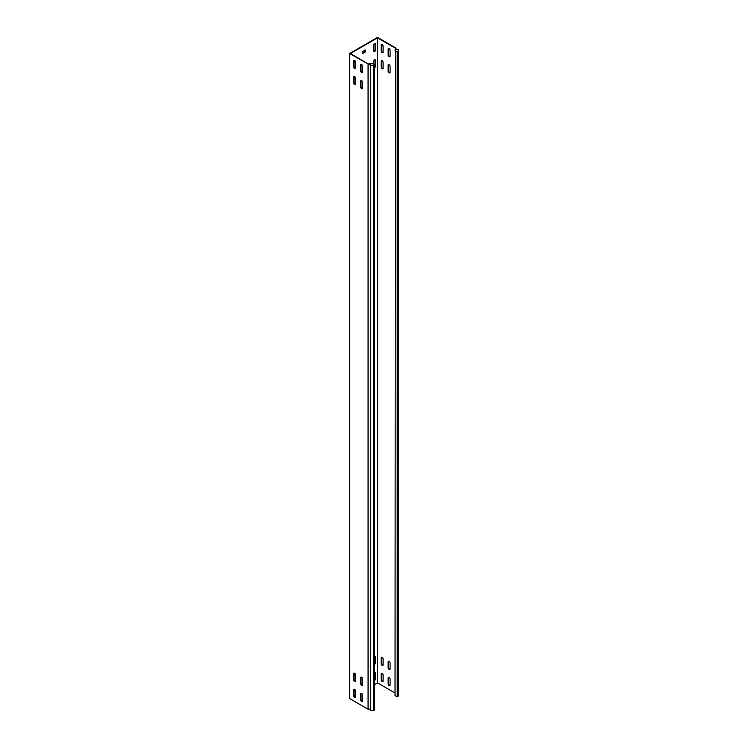 <?xml version="1.0" encoding="UTF-8"?>
<svg xmlns="http://www.w3.org/2000/svg" width="748" height="748" viewBox="0 0 748 748"><rect width="100%" height="100%" fill="white"/><g stroke="black" fill="none" stroke-linecap="round" stroke-linejoin="round"><path stroke-width="1.12" d="M374.58 67.788A1.384 0.795 120 0 0 375.431 66.179L375.431 60.382A1.384 0.795 120 0 0 375.141 59.747A1.384 0.795 120 0 0 374.449 59.812A1.384 0.795 120 0 0 373.476 61.504L373.476 64.244M374.449 43.693A1.384 0.795 120 0 0 373.476 45.385L373.476 51.191A1.384 0.795 120 0 0 373.757 51.818A1.384 0.795 120 0 0 374.823 51.453A1.384 0.795 120 0 0 375.431 50.06L375.431 44.254A1.384 0.795 120 0 0 375.141 43.618A1.384 0.795 120 0 0 374.449 43.693M361.602 72.556A1.384 0.795 -120 0 0 362.294 72.621A1.384 0.795 -120 0 0 362.584 71.986L362.584 66.179A1.384 0.795 -120 0 0 361.976 64.796A1.384 0.795 -120 0 0 360.91 64.422A1.384 0.795 -120 0 0 360.63 65.057L360.63 70.864A1.384 0.795 -120 0 0 361.602 72.556M362.471 72.444A1.384 0.795 60 0 1 362.023 72.313A1.384 0.795 60 0 1 361.041 70.621L361.041 64.814A1.384 0.795 60 0 1 361.153 64.356M361.602 701.446A1.384 0.795 -120 0 0 362.294 701.512A1.384 0.795 -120 0 0 362.584 700.876L362.584 695.079A1.384 0.795 -120 0 0 361.976 693.686A1.384 0.795 -120 0 0 360.91 693.312A1.384 0.795 -120 0 0 360.63 693.948L360.63 699.754A1.384 0.795 -120 0 0 361.602 701.446M362.471 701.334A1.384 0.795 60 0 1 362.023 701.203A1.384 0.795 60 0 1 361.041 699.511L361.041 693.705A1.384 0.795 60 0 1 361.153 693.246M361.602 685.318A1.384 0.795 -120 0 0 362.294 685.392A1.384 0.795 -120 0 0 362.584 684.757L362.584 678.95A1.384 0.795 -120 0 0 361.976 677.557A1.384 0.795 -120 0 0 360.91 677.192A1.384 0.795 -120 0 0 360.63 677.819L360.63 683.625A1.384 0.795 -120 0 0 361.602 685.318M362.471 685.215A1.384 0.795 60 0 1 362.023 685.075A1.384 0.795 60 0 1 361.041 683.382L361.041 677.576A1.384 0.795 60 0 1 361.153 677.127M361.602 88.675A1.384 0.795 -120 0 0 362.294 88.75A1.384 0.795 -120 0 0 362.584 88.114L362.584 82.308A1.384 0.795 -120 0 0 361.976 80.915A1.384 0.795 -120 0 0 360.91 80.55A1.384 0.795 -120 0 0 360.63 81.177L360.63 86.983A1.384 0.795 -120 0 0 361.602 88.675M362.471 88.573A1.384 0.795 60 0 1 362.023 88.432A1.384 0.795 60 0 1 361.041 86.74L361.041 80.943A1.384 0.795 60 0 1 361.153 80.485M389.11 56.67A1.384 0.795 -120 0 0 389.801 56.736A1.384 0.795 -120 0 0 390.091 56.109L390.091 50.303A1.384 0.795 -120 0 0 389.484 48.91A1.384 0.795 -120 0 0 388.418 48.536A1.384 0.795 -120 0 0 388.137 49.172L388.137 54.978A1.384 0.795 -120 0 0 389.11 56.67M388.661 48.47A1.384 0.795 -120 0 0 388.558 48.929L388.558 54.735A1.384 0.795 -120 0 0 389.53 56.427A1.384 0.795 -120 0 0 389.979 56.558M389.11 685.561A1.384 0.795 -120 0 0 389.801 685.626A1.384 0.795 -120 0 0 390.091 685L390.091 679.193A1.384 0.795 -120 0 0 389.484 677.8A1.384 0.795 -120 0 0 388.418 677.426A1.384 0.795 -120 0 0 388.137 678.062L388.137 683.868A1.384 0.795 -120 0 0 389.11 685.561M388.661 677.37A1.384 0.795 -120 0 0 388.558 677.819L388.558 683.625A1.384 0.795 -120 0 0 389.53 685.318A1.384 0.795 -120 0 0 389.979 685.449M389.11 669.432A1.384 0.795 -120 0 0 389.801 669.507A1.384 0.795 -120 0 0 390.091 668.871L390.091 663.065A1.384 0.795 -120 0 0 389.484 661.671A1.384 0.795 -120 0 0 388.418 661.307A1.384 0.795 -120 0 0 388.137 661.933L388.137 667.74A1.384 0.795 -120 0 0 389.11 669.432M388.661 661.241A1.384 0.795 -120 0 0 388.558 661.7L388.558 667.496A1.384 0.795 -120 0 0 389.53 669.198A1.384 0.795 -120 0 0 389.979 669.329M389.11 72.799A1.384 0.795 -120 0 0 389.801 72.865A1.384 0.795 -120 0 0 390.091 72.229L390.091 66.422A1.384 0.795 -120 0 0 389.484 65.039A1.384 0.795 -120 0 0 388.418 64.665A1.384 0.795 -120 0 0 388.137 65.3L388.137 71.097A1.384 0.795 -120 0 0 389.11 72.799M388.661 64.599A1.384 0.795 -120 0 0 388.558 65.057L388.558 70.864A1.384 0.795 -120 0 0 389.53 72.556A1.384 0.795 -120 0 0 389.979 72.687M354.617 681.288A1.384 0.795 -120 0 0 355.309 681.353A1.384 0.795 -120 0 0 355.599 680.727L355.599 674.92A1.384 0.795 -120 0 0 354.991 673.527A1.384 0.795 -120 0 0 353.926 673.153A1.384 0.795 -120 0 0 353.645 673.789L353.645 679.595A1.384 0.795 -120 0 0 354.617 681.288M355.487 681.176A1.384 0.795 60 0 1 355.038 681.045A1.384 0.795 60 0 1 354.066 679.352L354.066 673.546A1.384 0.795 60 0 1 354.169 673.088M382.135 665.402A1.384 0.795 -120 0 0 382.826 665.477A1.384 0.795 -120 0 0 383.107 664.841L383.107 659.035A1.384 0.795 -120 0 0 382.509 657.642A1.384 0.795 -120 0 0 381.443 657.277A1.384 0.795 -120 0 0 381.153 657.903L381.153 663.71A1.384 0.795 -120 0 0 382.135 665.402M381.686 657.212A1.384 0.795 -120 0 0 381.574 657.66L381.574 663.467A1.384 0.795 -120 0 0 382.546 665.159A1.384 0.795 -120 0 0 382.995 665.299M354.617 697.417A1.384 0.795 -120 0 0 355.309 697.482A1.384 0.795 -120 0 0 355.599 696.846L355.599 691.04A1.384 0.795 -120 0 0 354.991 689.656A1.384 0.795 -120 0 0 353.926 689.282A1.384 0.795 -120 0 0 353.645 689.918L353.645 695.724A1.384 0.795 -120 0 0 354.617 697.417M355.487 697.304A1.384 0.795 60 0 1 355.038 697.173A1.384 0.795 60 0 1 354.066 695.481L354.066 689.675A1.384 0.795 60 0 1 354.169 689.217M382.135 681.531A1.384 0.795 -120 0 0 382.826 681.596A1.384 0.795 -120 0 0 383.107 680.97L383.107 675.164A1.384 0.795 -120 0 0 382.509 673.77A1.384 0.795 -120 0 0 381.443 673.396A1.384 0.795 -120 0 0 381.153 674.032L381.153 679.839A1.384 0.795 -120 0 0 382.135 681.531M381.686 673.331A1.384 0.795 -120 0 0 381.574 673.789L381.574 679.595A1.384 0.795 -120 0 0 382.546 681.288A1.384 0.795 -120 0 0 382.995 681.419M354.617 68.526A1.384 0.795 -120 0 0 355.309 68.592A1.384 0.795 -120 0 0 355.599 67.956L355.599 62.149A1.384 0.795 -120 0 0 354.991 60.766A1.384 0.795 -120 0 0 353.926 60.392A1.384 0.795 -120 0 0 353.645 61.027L353.645 66.824A1.384 0.795 -120 0 0 354.617 68.526M355.487 68.414A1.384 0.795 60 0 1 355.038 68.283A1.384 0.795 60 0 1 354.066 66.591L354.066 60.784A1.384 0.795 60 0 1 354.169 60.326M382.135 52.641A1.384 0.795 -120 0 0 382.826 52.706A1.384 0.795 -120 0 0 383.107 52.07L383.107 46.273A1.384 0.795 -120 0 0 382.509 44.88A1.384 0.795 -120 0 0 381.443 44.506A1.384 0.795 -120 0 0 381.153 45.142L381.153 50.948A1.384 0.795 -120 0 0 382.135 52.641M381.686 44.441A1.384 0.795 -120 0 0 381.574 44.899L381.574 50.705A1.384 0.795 -120 0 0 382.546 52.397A1.384 0.795 -120 0 0 382.995 52.528M354.617 84.646A1.384 0.795 -120 0 0 355.309 84.72A1.384 0.795 -120 0 0 355.599 84.085L355.599 78.278A1.384 0.795 -120 0 0 354.991 76.885A1.384 0.795 -120 0 0 353.926 76.52A1.384 0.795 -120 0 0 353.645 77.147L353.645 82.953A1.384 0.795 -120 0 0 354.617 84.646M355.487 84.543A1.384 0.795 60 0 1 355.038 84.402A1.384 0.795 60 0 1 354.066 82.71L354.066 76.904A1.384 0.795 60 0 1 354.169 76.455M382.135 68.76A1.384 0.795 -120 0 0 382.826 68.835A1.384 0.795 -120 0 0 383.107 68.199L383.107 62.393A1.384 0.795 -120 0 0 382.509 60.999A1.384 0.795 -120 0 0 381.443 60.635A1.384 0.795 -120 0 0 381.153 61.261L381.153 67.068A1.384 0.795 -120 0 0 382.135 68.76M381.686 60.569A1.384 0.795 -120 0 0 381.574 61.027L381.574 66.824A1.384 0.795 -120 0 0 382.546 68.526A1.384 0.795 -120 0 0 382.995 68.657M395.028 693.003L377.525 682.905L374.58 684.598M354.281 696.323L355.599 695.556M395.028 50.574L397.207 51.827L398.16 51.275L398.404 49.62L398.404 694.64L398.16 696.295L397.207 696.846L395.028 695.584L395.393 48.199L377.525 37.886L350.429 53.529L368.53 64.169L370.531 64.066L370.531 709.085L370.756 710.6L373.626 710.45L374.58 709.908L374.58 64.889L370.756 65.581L370.531 64.066M396.001 49.499L396.001 48.068L377.525 37.4L349.596 53.529L368.53 64.169M349.596 53.529L349.596 698.539L350.288 698.95L368.072 709.216L368.072 64.197M377.525 682.905L377.525 37.886M374.58 680.558A1.384 0.795 120 0 0 375.431 678.95L375.431 673.144A1.384 0.795 120 0 0 375.141 672.508A1.384 0.795 120 0 0 374.58 672.517M354.066 79.447A1.384 0.795 120 0 0 354.477 78.278L354.477 76.511M354.066 63.318A1.384 0.795 120 0 0 354.477 62.149L354.477 60.392M354.066 676.089A1.384 0.795 120 0 0 354.477 674.92L354.477 673.153M354.066 692.209A1.384 0.795 120 0 0 354.477 691.04L354.477 689.282M374.58 664.43A1.384 0.795 120 0 0 375.431 662.822L375.431 657.015A1.384 0.795 120 0 0 375.141 656.389A1.384 0.795 120 0 0 374.58 656.389M364.959 51.425L365.089 49.901L362.584 51.668L362.855 53.445L365.089 52.154L364.959 49.976M365.37 51.668L365.089 52.154M374.58 679.885A1.384 0.795 120 0 0 375.01 678.707L375.01 672.901A1.384 0.795 120 0 0 374.898 672.452M374.58 67.124A1.384 0.795 120 0 0 375.01 65.946L375.01 60.139A1.384 0.795 120 0 0 374.898 59.681M374.58 663.766A1.384 0.795 120 0 0 375.01 662.578L375.01 656.781A1.384 0.795 120 0 0 374.898 656.323M373.579 51.64A1.384 0.795 120 0 0 375.01 49.817L375.01 44.01A1.384 0.795 120 0 0 374.898 43.552M362.584 53.127L364.678 51.911M398.404 49.62L395.786 49.49L396.001 48.068M397.207 696.846L397.207 51.827M398.16 696.295L398.16 51.275M368.484 63.832L372.401 63.636L374.58 64.889M370.756 65.581L370.756 710.6M368.072 709.216L370.531 709.085M373.626 710.45L373.626 65.441M395.374 48.302L395.963 48.33"/></g></svg>

